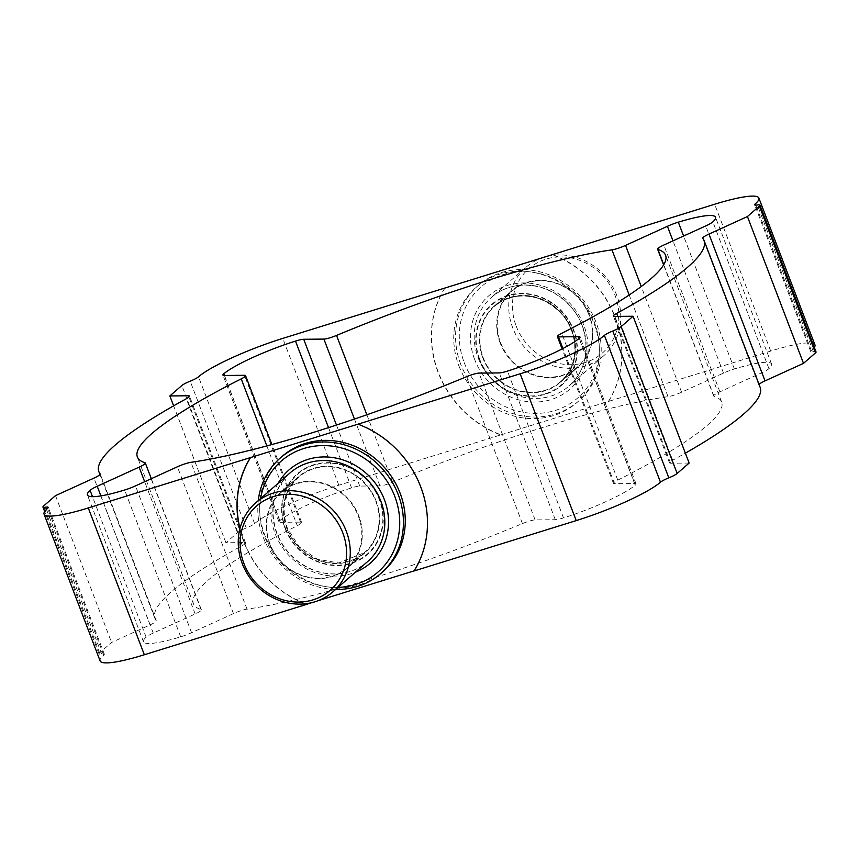 <?xml version="1.0" encoding="UTF-8"?>
<svg xmlns="http://www.w3.org/2000/svg" width="859" height="859" viewBox="0 0 859 859"><rect width="100%" height="100%" fill="white"/><g stroke="black" fill="none" stroke-linecap="round" stroke-linejoin="round"><path stroke-width="0.64" stroke-dasharray="4.29 3.22" d="M444.876 288.141A100.127 91.355 -131.1 0 0 501.022 434.826L338.843 485.206A70.674 10.813 -20.9 0 0 254.597 523.614A11.779 1.804 159.1 0 1 246.243 527.974A11.779 1.804 -20.9 0 0 237.889 532.344L225.928 542.759L244.482 542.587A11.779 1.804 159.1 0 1 245.556 542.909A11.779 1.804 159.1 0 1 242.378 545.562A323.94 49.554 -20.9 0 0 154.91 618.469A323.94 49.554 -20.9 0 0 156.209 620.681A11.779 1.804 159.1 0 1 156.252 620.767A11.779 1.804 159.1 0 1 150.035 624.923L111.563 642.457L99.612 652.883A11.779 1.804 -20.9 0 0 99.01 653.849A11.779 1.804 -20.9 0 0 101.663 654.01A11.779 1.804 159.1 0 1 104.315 654.171A11.779 1.804 159.1 0 1 103.724 655.138A70.674 10.813 -20.9 0 0 100.127 660.958M501.022 434.826L608.537 401.432A100.127 91.355 -131.1 0 0 552.477 254.618M814.933 344.856A70.674 10.813 -20.9 0 0 770.716 351.052L608.537 401.432M816.05 351.965A11.779 1.804 -20.9 0 0 813.398 351.803A11.779 1.804 159.1 0 1 810.746 351.642A11.779 1.804 159.1 0 1 811.347 350.676A70.674 10.813 -20.9 0 0 814.332 347.455M760.151 387.345A323.94 49.554 -20.9 0 0 758.862 385.133A11.779 1.804 159.1 0 1 758.808 385.047A11.779 1.804 159.1 0 1 759.045 384.435M689.133 463.055L670.578 463.226A11.779 1.804 159.1 0 1 669.505 462.904A11.779 1.804 159.1 0 1 672.683 460.252A323.94 49.554 -20.9 0 0 685.353 453.165M318.378 600.591L311.581 602.707M280.335 522.304L300.532 522.111A11.779 1.804 159.1 0 1 301.616 522.433A11.779 1.804 159.1 0 1 297.278 525.687A282.708 43.251 -20.9 0 0 193.425 603.759A282.708 43.251 -20.9 0 0 201.06 609.568A11.779 1.804 159.1 0 1 201.382 609.804A11.779 1.804 159.1 0 1 195.165 613.97L153.267 633.062A14.721 2.255 -20.9 0 0 146.127 637.153A61.848 9.46 -20.9 0 0 143.485 641.802A61.848 9.46 -20.9 0 0 180.691 636.83A14.721 2.255 -20.9 0 0 191.578 632.707L233.465 613.605A11.779 1.804 159.1 0 1 247.027 609.138A282.708 43.251 -20.9 0 0 522.455 523.582A11.779 1.804 159.1 0 1 535.093 519.91L555.29 519.727A14.721 2.255 -20.9 0 0 563.515 517.913A61.848 9.46 -20.9 0 0 635.198 485.238A14.721 2.255 -20.9 0 0 636.068 483.918A14.721 2.255 -20.9 0 0 634.726 483.51L614.529 483.703A11.779 1.804 159.1 0 1 613.455 483.381A11.779 1.804 159.1 0 1 617.782 480.127A282.708 43.251 -20.9 0 0 721.635 402.055A282.708 43.251 -20.9 0 0 714.001 396.246A11.779 1.804 159.1 0 1 713.679 395.999A11.779 1.804 159.1 0 1 719.896 391.844L761.793 372.742A14.721 2.255 -20.9 0 0 768.934 368.651A61.848 9.46 -20.9 0 0 771.575 364.012A61.848 9.46 -20.9 0 0 734.37 368.983A14.721 2.255 -20.9 0 0 723.493 373.107L681.595 392.209A11.779 1.804 159.1 0 1 668.034 396.675A282.708 43.251 -20.9 0 0 392.606 482.232A11.779 1.804 159.1 0 1 379.968 485.893L359.771 486.087A14.721 2.255 -20.9 0 0 351.546 487.891A61.848 9.46 -20.9 0 0 279.862 520.575A14.721 2.255 -20.9 0 0 278.992 521.896A14.721 2.255 -20.9 0 0 280.335 522.304L224.274 375.49M464.257 362.713A73.627 67.174 -131.1 0 0 584.292 391.264A73.627 67.174 -131.1 0 0 539.334 273.538A73.627 67.174 -131.1 0 0 464.257 362.713M547.419 256.293A58.895 53.73 48.9 0 1 612.832 287.046A58.895 53.73 48.9 0 1 603.437 356.002A58.895 53.73 48.9 0 1 512.705 327.773A58.895 53.73 48.9 0 1 526.041 267.213A58.895 53.73 48.9 0 1 540.622 258.409M460.746 364.313A76.569 69.858 48.9 0 1 478.076 285.585A76.569 69.858 48.9 0 1 581.038 297.397A76.569 69.858 48.9 0 1 578.698 401.013A76.569 69.858 48.9 0 1 460.746 364.313M458.921 365.891A76.569 69.858 -131.1 0 0 576.883 402.603A76.569 69.858 -131.1 0 0 579.224 298.986A76.569 69.858 -131.1 0 0 476.251 287.164A76.569 69.858 -131.1 0 0 458.921 365.891M516.216 326.173A55.953 51.046 -131.1 0 0 607.442 347.874A55.953 51.046 -131.1 0 0 573.286 258.398A55.953 51.046 -131.1 0 0 516.216 326.173M338.027 587.373A73.627 67.174 48.9 0 1 264.669 536.692A73.627 67.174 48.9 0 1 260.621 498.574M258.269 500.636A76.569 69.858 -131.1 0 0 262.972 536.714A76.569 69.858 -131.1 0 0 335.676 589.424M382.749 571.836A76.569 69.858 48.9 0 1 264.787 535.125A76.569 69.858 48.9 0 1 282.117 456.397M55.502 495.643L111.563 642.457M225.928 542.759L173.647 405.835M608.355 401.593A100.127 91.355 -131.1 0 0 552.294 254.779M444.779 288.173A100.127 91.355 -131.1 0 0 500.84 434.987M414.221 570.827A100.127 91.355 -131.1 0 0 358.16 424.013M239.951 528.553A100.127 91.355 -131.1 0 0 305.514 603.77M305.052 603.813A100.127 91.355 48.9 0 1 239.833 529.004M269.951 543.768A50.058 45.677 48.9 0 1 281.28 492.293A50.058 45.677 48.9 0 1 348.604 500.013A50.058 45.677 48.9 0 1 347.079 567.767A50.058 45.677 48.9 0 1 269.951 543.768M285.209 528.779A53.451 48.77 -131.1 0 0 372.366 549.513A53.451 48.77 -131.1 0 0 339.724 464.053A53.451 48.77 -131.1 0 0 285.209 528.779M269.64 543.822A50.509 46.075 -131.1 0 0 347.444 568.035A50.509 46.075 -131.1 0 0 348.99 499.68A50.509 46.075 -131.1 0 0 281.065 491.896A50.509 46.075 -131.1 0 0 269.64 543.822M286.906 528.768A50.509 46.075 -131.1 0 0 364.71 552.981A50.509 46.075 -131.1 0 0 366.256 484.626A50.509 46.075 -131.1 0 0 298.341 476.842A50.509 46.075 -131.1 0 0 286.906 528.768M500.593 342.709A50.058 45.677 -131.1 0 0 577.72 366.707A50.058 45.677 -131.1 0 0 579.256 298.953A50.058 45.677 -131.1 0 0 511.921 291.233A50.058 45.677 -131.1 0 0 500.593 342.709M479.343 359.556A53.451 48.77 48.9 0 1 533.858 294.82A53.451 48.77 48.9 0 1 566.5 380.279A53.451 48.77 48.9 0 1 479.343 359.556M500.131 342.902A50.509 46.075 48.9 0 1 511.556 290.965A50.509 46.075 48.9 0 1 579.481 298.76A50.509 46.075 48.9 0 1 577.935 367.104A50.509 46.075 48.9 0 1 500.131 342.902M482.855 357.956A50.509 46.075 48.9 0 1 494.29 306.019A50.509 46.075 48.9 0 1 562.205 313.814A50.509 46.075 48.9 0 1 560.659 382.158A50.509 46.075 48.9 0 1 482.855 357.956M474.662 359.481A61.848 56.426 48.9 0 1 537.734 284.576A61.848 56.426 48.9 0 1 575.487 383.468A61.848 56.426 48.9 0 1 474.662 359.481M478.173 357.881A58.895 53.73 -131.1 0 0 568.905 386.11A58.895 53.73 -131.1 0 0 570.709 306.405A58.895 53.73 -131.1 0 0 491.498 297.321A58.895 53.73 -131.1 0 0 478.173 357.881M278.037 483.402A61.848 56.426 -131.1 0 0 275.073 533.46A61.848 56.426 -131.1 0 0 355.443 572.191M276.77 533.45A58.895 53.73 48.9 0 1 290.095 472.89C273.334 489.029 268.942 509.129 276.909 533.203C283.76 550.147 295.496 562.237 312.118 569.463C320.343 572.824 328.707 574.274 337.2 573.812C348.851 573.06 358.955 569.023 367.502 561.679A58.895 53.73 48.9 0 1 276.77 533.45M672.683 460.252L617.75 316.38M670.578 463.226L614.518 316.413M634.726 483.51L579.277 338.306M614.529 483.703L562.903 348.507M635.198 485.238L579.138 338.425M768.934 368.651L712.873 221.847M761.793 372.742L705.733 225.938M758.862 385.133L702.791 238.319M719.896 391.844L663.835 245.03M150.035 624.923L93.975 478.109M146.127 637.153L92.493 496.685M153.267 633.062L100.89 495.901M156.209 620.681L100.213 474.039M195.165 613.97L144.666 481.716M242.378 545.562L186.317 398.748M244.482 542.587L188.916 397.062M300.532 522.111L244.471 375.297M279.862 520.575L224.467 375.49M770.716 351.052L714.656 204.249M201.06 609.568L144.999 462.754M266.827 445.918L297.278 525.687M351.546 487.891L328.535 427.632M359.771 486.087L336.46 425.055M379.968 485.893L354.445 419.052M392.606 482.232L366.847 414.779M668.034 396.675L629.196 294.981M681.595 392.209L641.233 286.519M723.493 373.107L672.984 240.864M734.37 368.983L683.603 236.021M714.001 396.246L663.749 264.658M617.782 480.127L561.722 333.313M563.515 517.913L507.454 371.109M555.29 519.727L499.229 372.913M535.093 519.91L479.032 373.107M522.455 523.582L466.394 376.768M247.027 609.138L190.966 462.325M233.465 613.605L177.405 466.791M191.578 632.707L135.507 485.893M180.691 636.83L124.63 490.017M237.889 532.344L181.829 385.53M246.243 527.974L190.183 381.171M254.597 523.614L198.526 376.8M338.843 485.206L282.783 338.392M811.347 350.676L755.77 205.161M813.398 351.803L757.337 204.99M103.724 655.138L47.653 508.324M101.663 654.01L46.461 509.43M99.612 652.883L43.551 506.069M285.607 528.661A53.011 48.362 -131.1 0 0 372.033 549.223A53.011 48.362 -131.1 0 0 339.659 464.461A53.011 48.362 -131.1 0 0 285.607 528.661M287.293 528.65A50.058 45.677 48.9 0 1 298.631 477.174A50.058 45.677 48.9 0 1 365.955 484.895A50.058 45.677 48.9 0 1 364.42 552.648A50.058 45.677 48.9 0 1 287.293 528.65M483.252 357.827A50.058 45.677 -131.1 0 0 560.369 381.826A50.058 45.677 -131.1 0 0 561.904 314.083A50.058 45.677 -131.1 0 0 494.58 306.352A50.058 45.677 -131.1 0 0 483.252 357.827M479.741 359.427A53.011 48.362 48.9 0 1 533.793 295.228A53.011 48.362 48.9 0 1 566.167 379.989A53.011 48.362 48.9 0 1 479.741 359.427M603.437 356.002L568.905 386.11C592.495 366.922 591.464 324.981 566.446 302.314C553.282 290.181 538.303 284.479 521.51 285.199C509.967 286.004 499.97 290.041 491.498 297.321L526.041 267.213M576.883 402.603L578.698 401.013M476.251 287.164L478.076 285.585M669.505 462.904L613.444 316.091M636.068 483.918L580.008 337.104M758.808 385.047L702.748 238.233M156.252 620.767L100.192 473.953M245.556 542.909L189.495 396.096M278.992 521.896L222.932 375.082M193.425 603.759L137.365 456.945M301.616 522.433L271.873 444.554M771.575 364.012L715.515 217.198M713.679 395.999L663.61 264.894M721.635 402.055L665.575 255.241M613.455 483.381L562.108 348.926M143.485 641.802L87.425 494.988M201.382 609.804L151.313 478.688M154.91 618.469L99.955 474.565M810.746 351.642L754.685 204.829M104.315 654.171L48.254 507.358M99.01 653.849L44.668 511.545M281.28 492.293L298.631 477.174C284.393 490.865 280.668 507.937 287.443 528.403L299.297 546.925L317.39 559.241L338.704 562.946L364.42 552.648L347.079 567.767M298.341 476.842L281.065 491.896M364.71 552.981L347.444 568.035M577.72 366.707L560.369 381.826C580.394 365.558 579.535 329.91 558.243 310.625C547.043 300.306 534.319 295.453 520.049 296.076C510.246 296.752 501.763 300.188 494.58 306.352L511.921 291.233M560.659 382.158L577.935 367.104M494.29 306.019L511.556 290.965"/><path stroke-width="1.29" d="M239.833 529.004A100.127 91.355 48.9 0 1 250.463 457.568L88.284 507.948A70.674 10.813 159.1 0 1 44.067 514.144A70.674 10.813 159.1 0 1 47.653 508.324A11.779 1.804 -20.9 0 0 48.254 507.358A11.779 1.804 -20.9 0 0 45.602 507.197A11.779 1.804 159.1 0 1 42.95 507.035A11.779 1.804 159.1 0 1 43.551 506.069L55.502 495.643L93.975 478.109A11.779 1.804 -20.9 0 0 100.192 473.953A11.779 1.804 -20.9 0 0 100.138 473.867A323.94 49.554 159.1 0 1 98.849 471.655A323.94 49.554 159.1 0 1 186.317 398.748A11.779 1.804 -20.9 0 0 189.495 396.096A11.779 1.804 -20.9 0 0 188.422 395.774L169.867 395.945L181.829 385.53A11.779 1.804 159.1 0 1 190.183 381.171A11.779 1.804 -20.9 0 0 198.526 376.8A70.674 10.813 159.1 0 1 282.783 338.392L444.962 288.023A100.127 91.355 -131.1 0 0 444.876 288.141M250.463 457.568L357.978 424.174A100.127 91.355 48.9 0 1 414.038 570.977L576.217 520.608A70.674 10.813 -20.9 0 0 660.474 482.2A11.779 1.804 159.1 0 1 668.817 477.829A11.779 1.804 -20.9 0 0 677.171 473.47L689.133 463.055L633.072 316.241L621.111 326.656A11.779 1.804 159.1 0 1 612.757 331.026A11.779 1.804 -20.9 0 0 604.403 335.386A70.674 10.813 159.1 0 1 520.157 373.794L357.978 424.174M444.962 288.023L714.656 204.249A70.674 10.813 159.1 0 1 758.873 198.042A70.674 10.813 159.1 0 1 755.276 203.862A11.779 1.804 -20.9 0 0 754.685 204.829A11.779 1.804 -20.9 0 0 757.337 204.99A11.779 1.804 159.1 0 1 759.99 205.151A11.779 1.804 159.1 0 1 759.388 206.117L747.437 216.543L708.965 234.077A11.779 1.804 -20.9 0 0 702.748 238.233A11.779 1.804 -20.9 0 0 702.791 238.319A323.94 49.554 159.1 0 1 704.09 240.531A323.94 49.554 159.1 0 1 616.622 313.438A11.779 1.804 -20.9 0 0 613.444 316.091A11.779 1.804 -20.9 0 0 614.518 316.413L633.072 316.241M144.999 462.754A282.708 43.251 159.1 0 1 137.365 456.945A282.708 43.251 159.1 0 1 241.218 378.873A11.779 1.804 -20.9 0 0 245.545 375.619A11.779 1.804 -20.9 0 0 244.471 375.297L224.274 375.49A14.721 2.255 159.1 0 1 222.932 375.082A14.721 2.255 159.1 0 1 223.802 373.762A61.848 9.46 159.1 0 1 295.485 341.087A14.721 2.255 159.1 0 1 303.71 339.273L323.907 339.09A11.779 1.804 -20.9 0 0 336.545 335.418A282.708 43.251 159.1 0 1 611.973 249.862A11.779 1.804 -20.9 0 0 625.535 245.395L667.422 226.293A14.721 2.255 159.1 0 1 678.309 222.17A61.848 9.46 159.1 0 1 715.515 217.198A61.848 9.46 159.1 0 1 712.873 221.847A14.721 2.255 159.1 0 1 705.733 225.938L663.835 245.03A11.779 1.804 -20.9 0 0 657.618 249.196A11.779 1.804 -20.9 0 0 657.94 249.432A282.708 43.251 159.1 0 1 665.575 255.241A282.708 43.251 159.1 0 1 561.722 333.313A11.779 1.804 -20.9 0 0 557.384 336.567A11.779 1.804 -20.9 0 0 558.468 336.889L578.665 336.696A14.721 2.255 159.1 0 1 580.008 337.104A14.721 2.255 159.1 0 1 579.138 338.425A61.848 9.46 159.1 0 1 507.454 371.109A14.721 2.255 159.1 0 1 499.229 372.913L479.032 373.107A11.779 1.804 -20.9 0 0 466.394 376.768A282.708 43.251 159.1 0 1 190.966 462.325A11.779 1.804 -20.9 0 0 177.405 466.791L135.507 485.893A14.721 2.255 159.1 0 1 124.63 490.017A61.848 9.46 159.1 0 1 87.425 494.988A61.848 9.46 159.1 0 1 90.066 490.349A14.721 2.255 159.1 0 1 97.207 486.258L139.104 467.156A11.779 1.804 -20.9 0 0 145.321 463.001A11.779 1.804 -20.9 0 0 144.999 462.754M814.332 347.455A70.674 10.813 -20.9 0 0 814.933 344.856L758.873 198.042M759.045 384.435A11.779 1.804 159.1 0 1 765.025 380.891L803.498 363.357L815.449 352.931A11.779 1.804 -20.9 0 0 816.05 351.965L759.99 205.151M685.353 453.165A323.94 49.554 -20.9 0 0 760.151 387.345L704.09 240.531M414.124 570.859L318.378 600.591M311.581 602.707L306.523 604.382A100.127 91.355 48.9 0 1 305.052 603.813M44.067 514.144L100.127 660.958A70.674 10.813 -20.9 0 0 144.344 654.751L306.523 604.382M540.622 258.409A58.895 53.73 48.9 0 1 547.419 256.293M260.621 498.574A73.627 67.174 48.9 0 1 334.613 446.497A73.627 67.174 48.9 0 1 399.714 521.188A73.627 67.174 48.9 0 1 338.027 587.373M242.227 563.558A58.895 53.73 -131.1 0 0 332.959 591.787A58.895 53.73 -131.1 0 0 334.763 512.082A58.895 53.73 -131.1 0 0 255.563 502.998A58.895 53.73 -131.1 0 0 242.227 563.558M335.676 589.424A76.569 69.858 -131.1 0 0 380.924 573.415A76.569 69.858 -131.1 0 0 383.275 469.798A76.569 69.858 -131.1 0 0 280.302 457.987A76.569 69.858 -131.1 0 0 258.269 500.636M280.302 457.987L282.117 456.397A76.569 69.858 48.9 0 1 385.09 468.209A76.569 69.858 48.9 0 1 382.749 571.836L380.924 573.415M243.924 563.536A55.953 51.046 48.9 0 1 300.983 495.772A55.953 51.046 48.9 0 1 335.15 585.247A55.953 51.046 48.9 0 1 243.924 563.536M803.498 363.357L747.437 216.543M173.647 405.835L169.867 395.945M250.645 457.407A100.127 91.355 -131.1 0 0 239.951 528.553M305.514 603.77A100.127 91.355 -131.1 0 0 306.706 604.221M355.443 572.191A61.848 56.426 -131.1 0 0 372.237 479.419A61.848 56.426 -131.1 0 0 278.037 483.402M255.563 502.998L290.095 472.89A58.895 53.73 48.9 0 1 369.306 481.974A58.895 53.73 48.9 0 1 367.502 561.679L332.959 591.787M617.75 316.38L616.622 313.438M579.277 338.306L578.665 336.696M562.903 348.507L558.468 336.889M765.025 380.891L708.965 234.077M92.493 496.685L90.066 490.349M100.89 495.901L97.207 486.258M144.666 481.716L139.104 467.156M188.916 397.062L188.422 395.774M224.467 375.49L223.802 373.762M144.344 654.751L88.284 507.948M241.218 378.873L266.827 445.918M328.535 427.632L295.485 341.087M336.46 425.055L303.71 339.273M354.445 419.052L323.907 339.09M366.847 414.779L336.545 335.418M629.196 294.981L611.973 249.862M641.233 286.519L625.535 245.395M672.984 240.864L667.422 226.293M683.603 236.021L678.309 222.17M663.749 264.658L657.94 249.432M755.77 205.161L755.276 203.862M815.449 352.931L759.388 206.117M677.171 473.47L621.111 326.656M668.817 477.829L612.757 331.026M660.474 482.2L604.403 335.386M576.217 520.608L520.157 373.794M46.461 509.43L45.602 507.197M271.873 444.554L245.545 375.619M663.61 264.894L657.618 249.196M562.108 348.926L557.384 336.567M151.313 478.688L145.321 463.001M99.955 474.565L98.849 471.655M44.668 511.545L42.95 507.035"/></g></svg>
